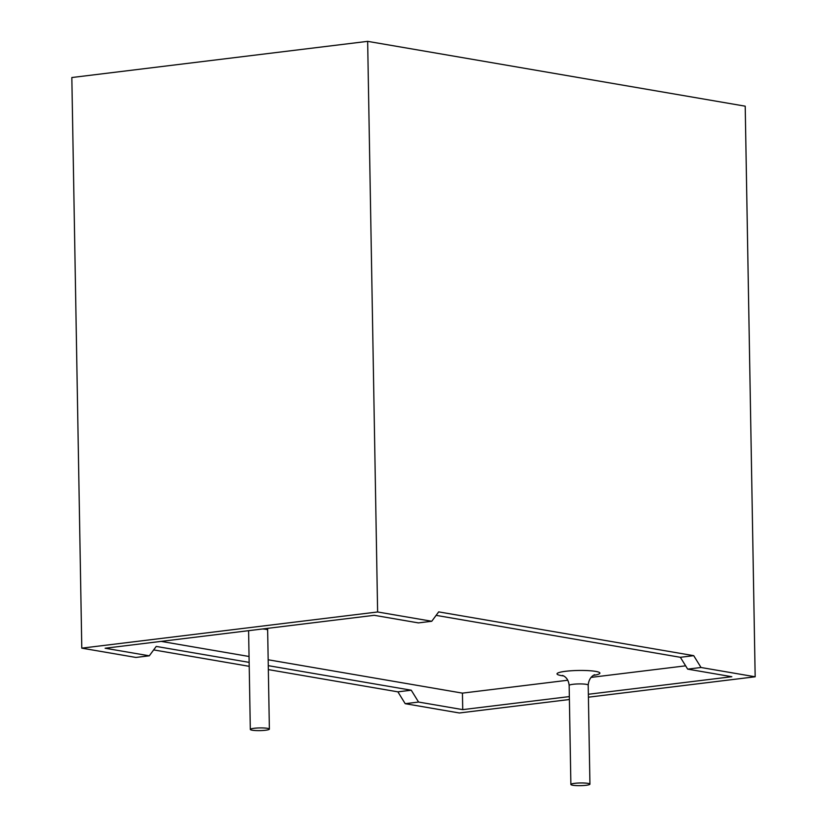 <?xml version="1.0" encoding="UTF-8"?>
<svg xmlns="http://www.w3.org/2000/svg" width="827" height="827" viewBox="0 0 827 827"><rect width="100%" height="100%" fill="white"/><g stroke="black" fill="none" stroke-linecap="round" stroke-linejoin="round"><path stroke-width="1.24" d="M268.165 659.77L462.438 693.129L567.798 680.239M591.026 677.396L685.624 665.828M249.041 656.483L161.089 641.38M574.703 783.324A9.531 1.344 -1 0 1 584.668 783.035A9.531 1.344 -1 0 1 589.93 784.141A9.531 1.344 -1 0 1 580.43 785.65A9.531 1.344 -1 0 1 570.878 784.472A9.531 1.344 -1 0 1 574.703 783.324M254.147 728.287A9.531 1.344 -1 0 1 264.102 727.998A9.531 1.344 -1 0 1 269.375 729.104A9.531 1.344 -1 0 1 259.864 730.613A9.531 1.344 -1 0 1 250.323 729.435A9.531 1.344 -1 0 1 254.147 728.287M431.756 621.263L418.4 622.896L374.228 615.309L105.122 648.234L149.294 655.811L135.928 657.444L81.79 648.151L377.619 611.97L367.653 41.35L745.21 106.176L755.165 676.786L701.027 667.492L693.719 655.666L438.692 611.877L431.756 621.263L377.619 611.97M569.4 699.518L459.347 712.977L405.199 703.684L397.89 691.848L268.33 669.601M249.216 666.324L153.657 649.908M81.79 648.151L71.835 77.531L367.653 41.35M436.118 615.36L680.363 657.3L687.671 669.126L731.833 676.713L588.369 694.266M462.438 693.129L462.727 709.628L418.565 702.051L411.257 690.214L268.268 665.663M249.144 662.375L156.231 646.425L149.294 655.811M588.421 697.192L755.165 676.786M701.027 667.492L687.671 669.126M462.727 709.628L569.348 696.592M418.565 702.051L405.199 703.684M411.257 690.214L397.89 691.848M693.719 655.666L680.363 657.3M563.601 675.917A21.44 3.019 -1 0 1 565.647 671.286A21.44 3.019 -1 0 1 594.778 671.245A21.44 3.019 -1 0 1 593.424 675.39M570.878 784.472L569.152 685.438A9.531 1.344 -1 0 1 572.977 684.301A9.531 1.344 -1 0 1 582.942 684.001A9.531 1.344 -1 0 1 588.204 685.107C588.989 675.855 595.967 674.17 594.489 674.873M262.562 628.975A9.531 1.344 -1 0 1 267.648 630.071L267.741 628.334M589.93 784.141L588.204 685.107M269.375 729.104L267.648 630.071M250.323 729.435L248.596 630.681M562.515 675.432L563.518 675.866C566.815 677.633 568.687 680.828 569.152 685.438"/></g></svg>

